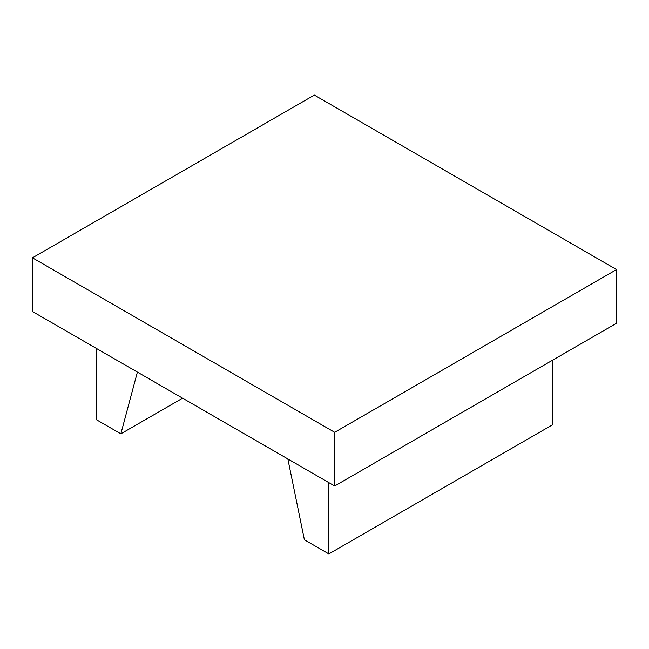 <?xml version="1.0" encoding="UTF-8"?>
<svg xmlns="http://www.w3.org/2000/svg" width="649" height="649" viewBox="0 0 649 649"><rect width="100%" height="100%" fill="white"/><g stroke="black" fill="none" stroke-linecap="round" stroke-linejoin="round"><path stroke-width="0.97" d="M182.588 398.186L120.852 433.832L137.393 372.096M96.385 348.416L96.385 419.7L120.852 433.832M552.615 360.163L552.615 424.738L328.856 553.922L304.389 539.79L287.848 458.957M328.856 482.637L328.856 553.922M32.45 257.823L32.45 311.512L334.673 485.996L616.55 323.251L616.55 269.562L334.673 432.307L32.45 257.823L314.327 95.079L616.55 269.562M334.673 485.996L334.673 432.307"/></g></svg>
